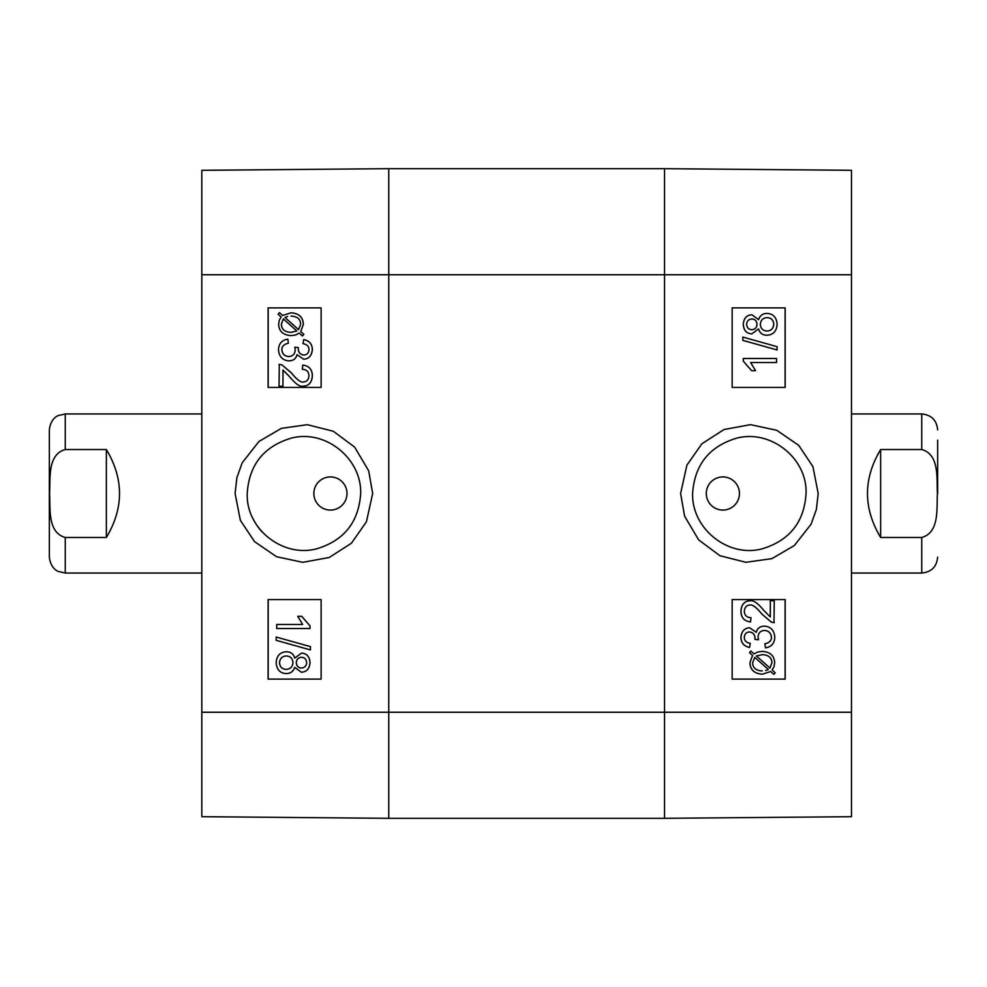 <?xml version="1.0" encoding="UTF-8"?>
<svg xmlns="http://www.w3.org/2000/svg" width="987" height="987" viewBox="0 0 987 987"><rect width="100%" height="100%" fill="white"/><g stroke="black" fill="none" stroke-linecap="round" stroke-linejoin="round"><path stroke-width="1.48" d="M279.037 364.351L281.875 364.832L291.288 372.839C296.68 379.477 300.653 382.537 303.219 382.006C306.747 381.784 308.66 379.699 308.956 375.763C308.808 371.68 306.599 369.52 302.306 369.298L302.738 365.104C309.042 365.832 312.237 369.422 312.311 375.874C311.855 382.5 308.795 385.942 303.12 386.201C299.962 387.04 295.36 383.783 289.327 376.429L282.961 370.014L282.961 386.25L279.037 386.25L279.296 364.339M279.087 364.351L281.875 364.832M281.912 364.832L291.338 372.839C296.729 379.477 300.702 382.537 303.268 382.006M302.787 365.104L302.738 365.104C309.091 365.832 312.287 369.422 312.361 375.874C311.904 382.5 308.832 385.942 303.157 386.201L303.12 386.201M282.998 370.039L282.961 386.25M287.834 339.158L288.364 343.229C283.886 344.253 281.714 346.412 281.85 349.719C282.196 353.914 284.503 356.184 288.772 356.541C292.781 356.27 294.928 354.099 295.212 350.052L294.755 347.19L298.321 347.621L298.271 348.288C298.234 352.273 300.085 354.53 303.799 355.049C307.019 354.839 308.746 353.025 308.98 349.62C308.98 346.351 306.994 344.352 302.984 343.636L303.725 339.565C309.313 340.774 312.176 344.093 312.311 349.546C311.769 355.604 308.906 358.849 303.725 359.243L297.001 354.678C295.964 358.713 293.25 360.773 288.846 360.86C282.516 360.354 279.062 356.64 278.482 349.694C278.84 343.538 281.949 340.034 287.834 339.158L288.364 343.229C283.935 344.253 281.751 346.412 281.887 349.719C282.245 353.914 284.552 356.184 288.809 356.541M298.321 347.621L294.755 347.19M298.358 347.621L298.308 348.288C298.284 352.273 300.134 354.53 303.848 355.049M303.774 339.565C309.363 340.774 312.225 344.093 312.361 349.546C311.818 355.604 308.956 358.849 303.774 359.243M297.05 354.678C296.014 358.713 293.287 360.773 288.895 360.86L288.846 360.86M296.865 330.99L290.881 332.372C284.688 332.014 281.505 329.3 281.357 324.205L283.318 318.9L296.865 330.99M283.368 318.9L281.394 324.205C281.554 329.3 284.737 332.014 290.931 332.372M291.042 316.062L290.992 316.062C297.383 316.42 300.591 319.171 300.616 324.279L298.543 329.646L284.947 317.518L287.624 316.42L284.996 317.518L298.555 329.621M303.799 334.346L302.417 335.962L299.209 333.088L295.557 334.975L290.968 335.629C283.059 335.012 278.951 331.237 278.642 324.304L279.272 320.232L281.147 316.975L278.075 314.224L279.444 312.608L282.664 315.482L290.931 312.805C298.864 313.311 302.997 317.135 303.317 324.267L300.739 331.62L303.848 334.346L302.417 335.962M299.258 333.088L295.606 334.975L291.017 335.629M282.689 315.458L279.444 312.608M300.739 331.62L303.367 324.267C303.034 317.135 298.913 313.311 290.98 312.805L290.931 312.805M300.788 331.62L303.848 334.346M301.615 657.305C304.675 657.527 306.365 659.316 306.661 662.684C306.389 666.003 304.625 667.78 301.38 668.039C298.247 667.829 296.544 666.052 296.285 662.709C296.495 659.304 298.271 657.502 301.615 657.305M301.652 657.305C298.308 657.502 296.532 659.304 296.322 662.709C296.594 666.052 298.296 667.829 301.43 668.039M286.304 655.96C290.425 656.244 292.633 658.452 292.942 662.585C292.645 666.805 290.388 669.075 286.156 669.396C282.011 669.124 279.802 666.891 279.506 662.709C279.913 658.465 282.183 656.207 286.304 655.96M286.353 655.96C282.233 656.207 279.963 658.465 279.555 662.709C279.852 666.891 282.06 669.124 286.193 669.396M301.454 653.11C306.71 653.406 309.56 656.577 310.004 662.61C309.523 668.705 306.649 671.913 301.356 672.233L294.718 667.323C293.275 671.468 290.437 673.566 286.205 673.59L286.205 673.59C280.024 673.22 276.681 669.581 276.175 662.684C276.656 655.775 280.049 652.136 286.329 651.765L286.329 651.765C290.758 651.839 293.558 653.962 294.718 658.107L301.504 653.11C306.76 653.406 309.61 656.577 310.041 662.61C309.573 668.705 306.698 671.913 301.405 672.233L301.356 672.233M294.755 667.323C293.324 671.468 290.486 673.566 286.242 673.59M286.378 651.765C290.807 651.839 293.595 653.962 294.755 658.107M310.424 646.633L310.424 649.927L276.175 640.316L276.175 637.034L310.473 646.633L310.424 649.927M310.473 646.633L276.175 637.034M276.73 624.463L302.651 624.463L297.741 616.32L301.689 616.32L310.004 625.894L310.004 628.522L276.73 628.522L276.73 624.463M276.779 624.463L302.651 624.463M301.738 616.32L310.004 625.894M310.041 625.894L310.004 628.522M321.133 307.882L268.18 307.882L268.18 387.435L321.133 387.435L268.106 387.435L268.106 307.882L321.133 307.882L321.133 387.435M321.133 599.565L268.18 599.565L268.18 679.118L321.133 679.118L268.106 679.118L268.106 599.565L321.133 599.565L321.133 679.118M330.411 476.931L330.423 476.931A16.569 16.569 0 0 1 344.771 501.791A16.569 16.569 0 0 1 316.074 501.791A16.569 16.569 0 0 1 330.423 476.931L330.411 476.931M360.687 493.5C358.725 522.172 344.007 540.629 316.531 548.858C282.59 557.828 245.849 528.662 247.231 493.5C249.045 464.877 263.726 446.42 291.301 438.129C325.315 429.086 361.686 458.437 360.687 493.5M372.679 493.5L368.694 470.848L354.641 447.111L333.335 431.27L307.376 424.694L281.381 428.358L258.915 441.485L242.197 462.804L236.88 477.708L235.091 493.488L240.372 520.371L254.547 541.629L276.533 556.705L302.775 562.331L329.251 557.482L351.458 543.183L366.411 521.802L372.679 493.5M262.283 532.129A56.79 56.79 0 0 1 252.746 518.15M201.817 274.744L201.817 816.693L388.755 818.322L388.755 168.678L201.817 170.307L201.817 274.744L388.755 274.744L388.755 168.678L664.535 168.678L664.535 818.322L851.473 816.693L851.473 170.307L664.535 168.678L664.535 274.744L851.473 274.744M774.252 622.649L771.415 622.168L762.001 614.161C756.61 607.523 752.637 604.463 750.071 604.994C746.542 605.216 744.63 607.301 744.334 611.237C744.482 615.32 746.703 617.48 750.984 617.702L750.552 621.896C744.247 621.168 741.052 617.578 740.978 611.126C741.434 604.5 744.494 601.058 750.169 600.799C753.328 599.96 757.93 603.217 763.963 610.571L770.329 616.986L770.329 600.75L774.252 600.75L773.993 622.661M774.203 622.649L771.378 622.168L761.952 614.161C756.56 607.523 752.587 604.463 750.034 604.994M750.169 600.799L750.132 600.799C744.457 601.058 741.385 604.5 740.929 611.126C741.015 617.578 744.198 621.168 750.502 621.896L750.552 621.896M770.292 616.961L770.329 600.75M764.925 643.771C769.404 642.747 771.575 640.588 771.452 637.281C771.094 633.086 768.787 630.816 764.518 630.459C760.508 630.73 758.361 632.901 758.078 636.948L758.534 639.81L754.981 639.379L755.03 638.712C755.055 634.727 753.204 632.47 749.491 631.951C746.271 632.161 744.543 633.975 744.309 637.38C744.309 640.649 746.295 642.648 750.305 643.364L749.565 647.435C743.976 646.226 741.114 642.907 740.978 637.454C741.521 631.396 744.383 628.151 749.565 627.757L756.289 632.322C757.325 628.287 760.039 626.227 764.444 626.14L764.444 626.14C770.785 626.646 774.227 630.36 774.807 637.306C774.45 643.462 771.341 646.966 765.456 647.842L764.888 643.771C769.366 642.747 771.538 640.588 771.402 637.281C771.044 633.086 768.737 630.816 764.481 630.459M758.485 639.81L754.981 639.379M754.932 639.379L754.981 638.712C755.006 634.727 753.155 632.47 749.441 631.951M749.565 627.757L749.528 627.757C744.334 628.151 741.471 631.396 740.929 637.454C741.064 642.907 743.927 646.226 749.528 647.435L749.565 647.435M756.239 632.322C757.276 628.287 760.002 626.227 764.407 626.14M764.888 643.771L765.456 647.842M756.424 656.01L762.408 654.628C768.602 654.986 771.785 657.7 771.945 662.795L769.971 668.1L756.424 656.01M769.934 668.1L771.896 662.795C771.735 657.7 768.565 654.986 762.359 654.628M762.248 670.938L762.297 670.938C755.906 670.58 752.699 667.829 752.674 662.721L754.747 657.354L768.342 669.482L754.734 657.379M765.616 670.58L768.293 669.482L765.665 670.58M749.491 652.654L750.873 651.038L754.08 653.912L757.732 652.025L762.322 651.371C770.23 651.988 774.339 655.763 774.647 662.696L774.018 666.768L772.142 670.025L775.214 672.776L773.845 674.392L770.625 671.518L762.359 674.195C754.426 673.689 750.305 669.865 749.972 662.733L752.55 655.38L749.454 652.654L750.836 651.038M754.031 653.912L757.683 652.025L762.322 651.371M770.6 671.542L773.845 674.392M762.309 674.195C754.376 673.689 750.256 669.865 749.923 662.733L752.501 655.38L749.454 652.654M751.675 329.695C748.615 329.473 746.925 327.684 746.628 324.316C746.9 320.997 748.664 319.22 751.909 318.961C755.043 319.171 756.745 320.948 757.004 324.291C756.795 327.696 755.018 329.498 751.675 329.695C754.981 329.498 756.758 327.696 756.967 324.291C756.696 320.948 754.993 319.171 751.86 318.961M766.985 331.04C762.877 330.756 760.656 328.548 760.348 324.415C760.644 320.195 762.902 317.925 767.146 317.604C771.279 317.876 773.487 320.109 773.783 324.291C773.376 328.535 771.106 330.793 766.985 331.04C771.069 330.793 773.327 328.535 773.734 324.291C773.438 320.109 771.229 317.876 767.096 317.604M751.835 333.89C746.579 333.594 743.729 330.423 743.297 324.39C743.766 318.295 746.641 315.087 751.934 314.767L758.571 319.677C760.015 315.532 762.852 313.434 767.084 313.41C773.265 313.78 776.609 317.419 777.114 324.316C776.633 331.225 773.24 334.864 766.961 335.235C762.532 335.161 759.743 333.038 758.571 328.893L751.786 333.89C746.53 333.594 743.68 330.423 743.248 324.39C743.717 318.295 746.604 315.087 751.884 314.767M758.534 319.677C759.965 315.532 762.803 313.434 767.047 313.41L767.084 313.41M758.534 328.893C759.694 333.038 762.482 335.161 766.911 335.235L766.961 335.235M777.114 349.966L742.816 340.367L742.866 337.073L777.114 346.684L777.114 349.966L742.866 340.367L742.816 337.073M776.559 362.537L750.638 362.537L755.548 370.68L751.601 370.68L743.297 361.106L743.297 358.478L776.559 358.478L776.559 362.537M776.522 362.537L750.638 362.537M743.248 358.478L743.248 361.106L751.601 370.68M732.157 679.118L785.109 679.118L785.109 599.565L732.157 599.565L785.183 599.565L785.183 679.118L732.157 679.118L732.157 599.565M732.157 387.435L785.109 387.435L785.109 307.882L732.157 307.882L785.183 307.882L785.183 387.435L732.157 387.435L732.157 307.882M722.879 510.069L722.866 510.069A16.569 16.569 0 0 1 708.518 485.209A16.569 16.569 0 0 1 737.215 485.209A16.569 16.569 0 0 1 722.866 510.069L722.879 510.069M692.603 493.5C694.564 464.828 709.283 446.371 736.758 438.142C770.699 429.172 807.44 458.338 806.058 493.5C804.245 522.123 789.563 540.58 762.001 548.871C727.974 557.914 691.616 528.563 692.603 493.5M680.611 493.5L684.596 516.152L698.648 539.889L719.955 555.73L745.913 562.306L771.908 558.642L794.375 545.515L811.092 524.196L816.409 509.292L818.198 493.512L812.918 466.629L798.742 445.371L776.757 430.295L750.515 424.669L724.039 429.518L701.843 443.817L686.878 465.198L680.611 493.5M201.817 712.256L664.535 712.256L664.535 818.322L388.755 818.322L388.755 274.744L664.535 274.744L664.535 712.256L851.473 712.256M880.638 537.471C863.107 508.157 863.107 478.843 880.638 449.529L921.735 449.529C939.71 454.489 936.515 478.695 937.428 493.5C936.515 508.305 939.71 532.511 921.735 537.471L880.638 537.471L880.638 449.529M937.65 493.5L937.65 440.153M106.362 449.529C123.893 478.843 123.893 508.157 106.362 537.471L65.265 537.471C47.29 532.511 50.485 508.305 49.572 493.5C50.485 478.695 47.29 454.489 65.265 449.529L106.362 449.529L106.362 537.471M65.265 449.529L65.265 413.948L58.258 415.576C58.258 415.465 50.608 418.254 49.35 429.863L49.35 557.137C50.608 568.746 58.258 571.535 58.258 571.424L65.265 573.052L201.817 573.052M49.35 546.847L49.35 493.5M921.735 449.529L921.735 413.948L851.473 413.948M851.473 573.052L921.735 573.052L921.735 537.471M65.265 537.471L65.265 573.052M921.735 573.052C931.407 572.102 936.7 566.809 937.65 557.137M921.735 413.948C931.407 414.898 936.7 420.191 937.65 429.863M65.265 413.948L201.817 413.948"/></g></svg>

